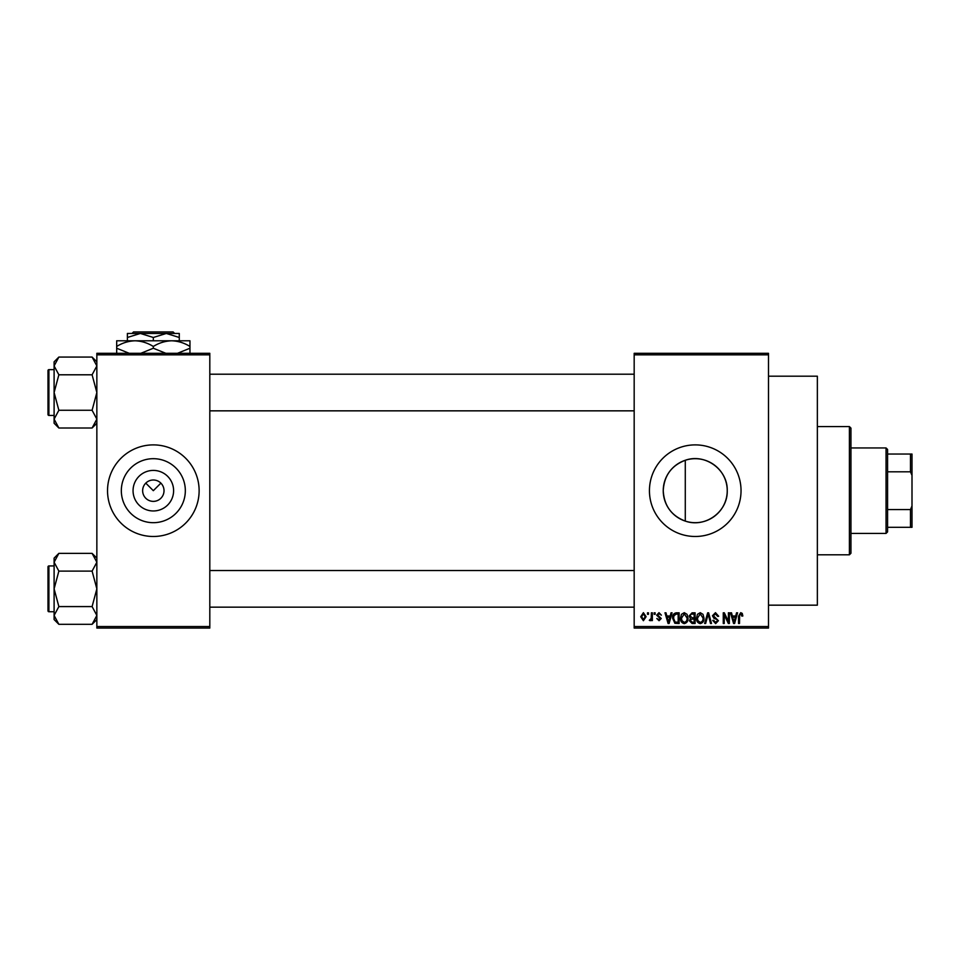 <?xml version="1.0" encoding="UTF-8"?>
<svg xmlns="http://www.w3.org/2000/svg" width="960" height="960" viewBox="0 0 960 960"><rect width="100%" height="100%" fill="white"/><g stroke="black" fill="none" stroke-linecap="round" stroke-linejoin="round"><path stroke-width="1.44" d="M173.604 490.68A20.268 20.268 0 0 1 153.324 510.96A20.268 20.268 0 0 1 133.056 490.68A20.268 20.268 0 0 1 153.324 470.412A20.268 20.268 0 0 1 173.604 490.68M142.644 490.68A10.68 10.68 0 0 0 153.324 501.372A10.68 10.68 0 0 0 164.016 490.68A10.68 10.68 0 0 0 153.324 480A10.68 10.68 0 0 0 142.644 490.68M121.332 490.68A31.992 31.992 0 0 0 153.324 522.684A31.992 31.992 0 0 0 185.328 490.68A31.992 31.992 0 0 0 153.324 458.688A31.992 31.992 0 0 0 121.332 490.68M107.532 490.68A45.792 45.792 0 0 0 153.324 536.484A45.792 45.792 0 0 0 199.128 490.68A45.792 45.792 0 0 0 153.324 444.888A45.792 45.792 0 0 0 107.532 490.68M685.284 521.088C671.436 515.796 664.092 505.656 663.24 490.68C664.116 475.692 671.46 465.552 685.284 460.272C705.18 453.084 727.944 469.704 727.236 490.68C727.896 511.728 705.228 528.252 685.284 521.088L685.284 460.272M727.236 490.68A31.992 31.992 0 0 1 695.232 522.684A31.992 31.992 0 0 1 663.24 490.68A31.992 31.992 0 0 1 695.232 458.688A31.992 31.992 0 0 1 727.236 490.68M649.44 490.68A45.792 45.792 0 0 0 695.232 536.484A45.792 45.792 0 0 0 741.036 490.68A45.792 45.792 0 0 0 695.232 444.888A45.792 45.792 0 0 0 649.44 490.68M768.504 376.2L817.356 376.2L817.356 605.172L768.504 605.172M145.776 483.132L153.324 490.68L160.884 483.132M768.504 354.828L634.176 354.828L634.176 353.304L768.504 353.304L768.504 628.068L634.176 628.068L634.176 626.544L768.504 626.544M647.496 612.804L648.468 612.804L648.468 614.328L647.496 614.328L647.496 612.804M654.156 612.804L655.128 612.804L655.128 614.328L654.156 614.328L654.156 612.804M671.04 612.804L672.06 612.804L669.108 623.496L668.088 623.496L664.98 612.804L666 612.804L666.84 615.996L670.2 615.996L671.04 612.804M687.06 614.34L688.02 618.012C688.236 621.036 686.976 622.908 684.264 623.628C681.612 622.932 680.364 621.096 680.532 618.132L681.492 614.304L684.276 612.672L687.06 614.34M703.02 614.34L703.98 618.012C704.196 621.036 702.936 622.908 700.224 623.628C697.56 622.932 696.324 621.096 696.48 618.132L697.452 614.304L700.236 612.672L703.02 614.34M715.476 612.672L718.692 616.272L717.72 616.416L715.38 613.92L713.412 615.744L718.416 620.7L715.644 623.628L712.728 620.436L713.688 620.304L715.62 622.38L717.444 620.664L717.132 619.572L713.916 618.312L712.44 615.768L715.476 612.672M736.548 612.804L737.568 612.804L734.604 623.496L733.584 623.496L730.488 612.804L731.508 612.804L732.348 615.996L735.708 615.996L736.548 612.804M634.176 354.828L634.176 626.544M742.26 613.416L742.836 615.996L741.864 616.14L740.688 613.92L739.644 614.724L739.5 623.496L738.528 623.496L738.528 616.236L740.736 612.672L742.26 613.416M728.4 612.804L729.372 612.804L729.372 623.496L728.34 623.496L724.236 614.928L724.236 623.496L723.264 623.496L723.264 612.804L724.308 612.804L728.4 621.36L728.4 612.804M707.676 612.804L708.624 612.804L711.504 623.496L710.496 623.496L708.216 614.052L705.648 623.496L704.628 623.496L707.676 612.804M692.088 612.804L695.1 612.804L695.1 623.496L692.076 623.496L689.412 620.808L690.456 618.564L689.136 615.948L692.088 612.804M676.296 612.804L679.14 612.804L679.14 623.496L674.88 623.292L672.612 618.204C672.36 615.168 673.584 613.368 676.296 612.804M659.004 612.672L661.38 615.168L658.944 613.776L657.624 614.988L661.236 618.504L659.052 620.712L656.796 618.492L659.016 619.608L660.264 618.66L656.652 615.18L659.004 612.672M651.384 612.804L652.356 612.804L652.356 620.58L651.384 620.58L651.384 619.332L650.232 620.712L649.308 620.304L651.204 618.42L651.384 612.804M643.404 612.672L646.116 616.692L643.404 620.712L640.704 616.776L643.404 612.672M209.808 628.068L96.852 628.068L96.852 626.544L209.808 626.544L209.808 628.068M209.808 354.828L96.852 354.828L96.852 353.304L209.808 353.304L209.808 626.544M96.852 354.828L96.852 626.544M734.472 620.352L735.372 617.244L732.672 617.244L734.028 622.38L734.472 620.352M700.224 622.38C702.3 621.804 703.224 620.34 703.008 617.988L700.236 613.92L697.452 618.168L697.872 620.58L700.224 622.38M694.128 622.248L694.128 619.056L691.284 619.152L690.384 620.628L692.436 622.248L694.128 622.248M694.128 617.796L694.128 614.052L691.056 614.184L690.108 615.936L692.208 617.796L694.128 617.796M684.264 622.38C686.34 621.804 687.276 620.34 687.048 617.988L684.276 613.92L681.504 618.168L681.912 620.58L684.264 622.38M678.168 622.248L678.168 614.052L676.416 614.052L673.98 615.612L673.584 618.228L675.06 622.032L678.168 622.248M668.964 620.352L669.876 617.244L667.176 617.244L668.52 622.38L668.964 620.352M643.428 619.608L645.144 616.692L643.38 613.776L641.676 616.692L643.428 619.608M849.408 426.576L850.944 428.1L850.944 553.272L849.408 554.796L849.408 426.576L817.356 426.576M96.852 423.252L92.1 428.004L58.86 428.004L54.108 419.136L58.86 410.268L54.108 392.532L58.86 374.796L54.108 365.928L58.86 357.06L54.108 361.812L54.108 423.252L58.86 428.004M48 372.684L48 370.548A0.912 0.912 0 0 1 48.912 369.636L48.912 415.428A0.912 0.912 0 0 1 48 414.516L48 370.548A0.912 0.912 0 0 1 48.912 369.636L54.108 369.636M48.912 415.428L54.108 415.428M96.852 361.812L92.1 357.06L58.86 357.06M92.1 357.06L96.852 365.928L96.744 364.704L96.852 365.928L92.1 374.796L58.86 374.796M92.1 374.796L96.852 392.532L92.1 410.268L58.86 410.268M92.1 410.268L96.852 419.136L92.1 428.004M886.044 533.424L886.044 447.948L887.58 449.472L887.58 531.9L886.044 533.424L850.944 533.424M886.044 447.948L850.944 447.948M912 527.316L910.476 527.316L910.476 509.568L912 505.956L912 527.316M887.58 527.316L910.476 527.316M887.58 454.044L912 454.044L912 505.956M887.58 509.568L910.476 509.568M912 475.416L910.476 471.804L910.476 454.044M887.58 471.804L910.476 471.804M48 414.516L48 412.38M96.852 619.56L92.1 624.312L58.86 624.312L54.108 615.444L58.86 606.576L54.108 588.84L58.86 571.104L54.108 562.236L58.86 553.368L54.108 558.12L54.108 619.56L58.86 624.312M48 568.992L48 566.856A0.912 0.912 0 0 1 48.912 565.944L48.912 611.736A0.912 0.912 0 0 1 48 610.824L48 566.856A0.912 0.912 0 0 1 48.912 565.944L54.108 565.944M48.912 611.736L54.108 611.736M96.852 558.12L92.1 553.368L58.86 553.368M92.1 553.368L96.852 562.236L96.744 561.012L96.852 562.236L92.1 571.104L58.86 571.104M92.1 571.104L96.852 588.84L92.1 606.576L58.86 606.576M92.1 606.576L96.852 615.444L92.1 624.312M48 610.824L48 608.688M133.548 331.932L132.012 333.456L133.548 331.932L173.112 331.932L174.648 333.456L173.112 331.932M132.012 333.456L140.352 333.456L153.324 337.476L153.324 340.788M153.324 337.476L166.308 333.456L174.648 333.456M127.38 337.476L140.352 333.456L127.38 333.456L127.38 340.788M140.352 333.456L166.308 333.456L179.28 337.476L179.28 340.788M179.28 337.476L179.28 333.456L166.308 333.456M129.204 353.304L116.688 348.24L116.688 340.788L189.96 340.788L189.96 348.24L177.468 353.304M116.688 348.24L116.688 353.916M116.688 346.452C122.4 342.912 128.496 341.016 135.012 340.788C141.444 341.004 147.552 342.888 153.324 346.452L153.324 348.24L140.832 353.304M153.324 346.452C159.036 342.912 165.132 341.016 171.648 340.788C178.08 341.004 184.188 342.888 189.96 346.452M165.84 353.304L153.324 348.24M189.96 353.916L189.96 348.24M849.408 554.796L817.356 554.796M634.176 374.208L209.808 374.208M634.176 410.844L209.808 410.844M209.808 607.152L634.176 607.152M209.808 570.516L634.176 570.516"/></g></svg>
